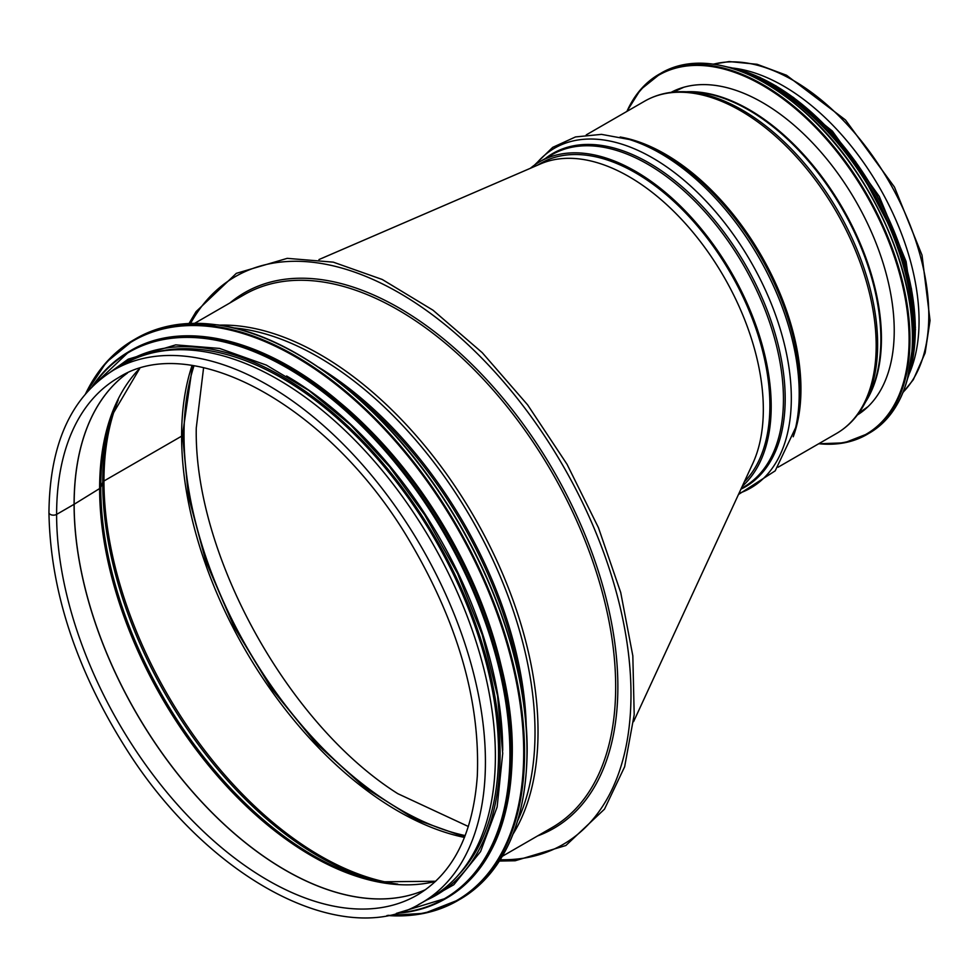 <?xml version="1.0" encoding="UTF-8"?>
<svg xmlns="http://www.w3.org/2000/svg" width="979" height="979" viewBox="0 0 979 979"><rect width="100%" height="100%" fill="white"/><g stroke="black" fill="none" stroke-linecap="round" stroke-linejoin="round"><path stroke-width="1.47" d="M464.67 836.947L415.059 819.239L364.408 787.312L315.605 742.877L271.354 688.396L234.128 626.878L205.982 561.701L188.457 496.512L182.522 434.909A3.096 1.787 180 0 1 181.617 436.169A3.096 1.787 0 0 0 182.522 434.896L192.545 365.608M192.043 365.534A306.158 176.758 -120 0 0 181.617 436.169L103.958 480.995L181.617 436.169A306.158 176.758 -120 0 0 464.487 837.424M118.251 399.946A306.158 176.758 -120 0 0 103.958 480.995A4.638 2.68 0 0 0 102.722 482.304A4.638 2.68 180 0 1 103.958 480.995A306.158 176.758 -120 0 0 397.78 884.123M112.769 412.918A305.436 176.342 -120 0 0 102.722 482.304L100.764 487.309L102.722 482.304A305.436 176.342 -120 0 0 383.817 882.385M139.691 368.545L111.692 415.928A300.688 173.601 -120 0 0 100.764 487.309A4.638 2.68 180 0 1 99.625 488.558L74.159 504.271L99.625 488.545A4.638 2.68 0 0 0 100.764 487.309A300.688 173.601 -120 0 0 380.66 881.81L435.692 881.247M127.441 373.072A298.742 172.475 -120 0 0 74.159 504.258A3.096 1.787 180 0 1 74.086 504.307A3.096 1.787 0 0 0 74.159 504.258A298.742 172.475 -120 0 0 198.81 798.717A298.742 172.475 -120 0 0 425.657 889.593M127.405 373.085A298.73 172.475 -120 0 0 74.086 504.307L56.611 514.403L74.086 504.307A298.73 172.475 -120 0 0 198.761 798.791A298.73 172.475 -120 0 0 425.62 889.617M56.611 514.403A4.491 2.594 180 0 1 51.716 514.966A4.491 2.594 180 0 1 48.95 512.568L48.95 512.568A4.491 2.594 0 0 0 51.716 514.954A4.491 2.594 0 0 0 56.611 514.391A298.73 172.475 -120 0 0 187.001 815.03A298.73 172.475 -120 0 0 417.213 895.075C453.069 873.647 473.102 833.937 477.311 775.968C480.334 700.842 457.756 622.485 409.565 540.922C330.412 406.224 191.676 330.339 118.483 377.649A298.73 172.475 -120 0 0 56.611 514.391M431.653 897.094A307.712 177.652 -120 0 0 431.653 541.779A307.712 177.652 -120 0 0 123.941 364.127L113.992 369.878A307.712 177.652 -120 0 1 421.704 547.53A307.712 177.652 -120 0 1 421.692 902.834L431.653 897.094M503.842 677.982A306.158 176.758 -120 0 0 349.797 411.168M502.704 750.318A306.158 176.758 -120 0 0 286.602 375.985M458.661 874.7A306.158 176.758 -120 0 0 498.556 753.132A306.158 176.758 -120 0 0 381.455 463.459A306.158 176.758 -120 0 0 156.848 351.938M633.597 721.621L752.802 463.446A190.012 109.697 -120 0 0 763.326 409.332A190.012 109.697 -120 0 0 684.529 222.588A190.012 109.697 -120 0 0 540.555 163.897L318.97 259.557M203.608 367.651L196.265 427.958C193.793 554.102 287.691 724.276 397.804 793.675L468.378 826.509M193.989 365.828A305.852 176.587 -120 0 0 184.015 435.031A305.852 176.587 -120 0 0 465.196 835.589M733.357 68.114A191.86 110.774 60 0 1 879.326 187.222A191.86 110.774 60 0 1 909.491 373.195M537.153 165.365L540.53 163.42A190.012 109.697 60 0 1 722.735 260.292A190.012 109.697 60 0 1 744.309 481.827M530.337 168.315A191.86 110.774 60 0 1 539.6 161.816A191.86 110.774 60 0 1 725.549 262.739A191.86 110.774 60 0 1 742.241 486.318M671.104 92.356A186.291 107.555 60 0 1 814.051 144.451A186.291 107.555 60 0 1 894.231 330.718A186.291 107.555 60 0 1 857.371 414.974M99.625 488.558A299.978 173.185 -120 0 0 214.976 773.104A299.978 173.185 -120 0 0 435.569 881.369M139.52 368.593A299.978 173.185 -120 0 0 99.625 488.545M500.245 859.758A327.818 189.265 -120 0 0 563.096 465.894A327.818 189.265 -120 0 0 190.587 323.388M537.593 835.919A309.254 178.545 -120 0 0 553.82 471.254A309.254 178.545 -120 0 0 229.894 302.964M502.362 856.27L551.948 827.634A307.712 177.652 -120 0 0 551.948 472.331A307.712 177.652 -120 0 0 244.248 294.679L194.662 323.303M513.118 833.961A307.712 177.652 -120 0 0 474.301 517.157A307.712 177.652 -120 0 0 219.357 325.138M517.72 820.586A306.745 177.101 -120 0 0 471.486 518.784A306.745 177.101 -120 0 0 233.235 327.843M526.261 726.822A301.997 174.36 -120 0 0 318.713 367.333M522.064 692.41A301.52 174.078 -120 0 0 346.419 388.173M526.983 750.869A323.168 186.585 -120 0 0 526.983 750.612A323.168 186.585 -120 0 0 298.252 354.679M136.13 338.514C149.493 330.829 164.252 326.044 180.417 324.159L217.411 324.857C292.868 334.622 382.948 404.119 444.601 499.975C496.414 579.054 527.534 673.601 527.167 750.869C526.261 822.935 503.855 872.436 459.922 899.346A323.792 186.94 -120 0 0 526.983 751.113A323.792 186.94 -120 0 0 385.653 425.265A323.792 186.94 -120 0 0 136.13 338.514L133.707 339.921A323.792 186.94 -120 0 0 85.76 393.436M387.182 915.512A323.792 186.94 -120 0 0 457.499 900.741A323.792 186.94 -120 0 0 524.56 752.521A323.792 186.94 -120 0 0 383.217 426.66A323.792 186.94 -120 0 0 133.707 339.921L106.332 362.267L85.589 393.631M388.1 915.328A323.205 186.61 -120 0 0 523.704 752.533A323.205 186.61 -120 0 0 342.674 389.875A323.205 186.61 -120 0 0 86.372 392.726M512.115 753.132A315.434 182.118 -120 0 0 512.115 752.888A315.434 182.118 -120 0 0 288.842 366.427M130.599 350.641C184.003 318.799 265.921 339.138 339.627 402.259C438.433 483.785 514.061 637.451 512.286 753.132C511.417 823.498 489.537 871.799 446.657 898.073A316.058 182.473 -120 0 0 512.115 753.389A316.058 182.473 -120 0 0 374.149 435.325A316.058 182.473 -120 0 0 130.599 350.641L129.24 351.424A316.058 182.473 -120 0 0 92.32 386.411M396.544 913.334A316.058 182.473 -120 0 0 445.298 898.857A316.058 182.473 -120 0 0 510.757 754.173A316.058 182.473 -120 0 0 372.803 436.096A316.058 182.473 -120 0 0 129.24 351.424L92.173 386.546M398.049 912.917A315.495 182.155 -120 0 0 509.924 754.197A315.495 182.155 -120 0 0 344.388 409.736A315.495 182.155 -120 0 0 93.446 385.322M426.159 900.264A308.324 178.007 -120 0 0 500.085 754.026A308.324 178.007 -120 0 0 359.073 437.087A308.324 178.007 -120 0 0 118.447 367.296M713.679 64.137A191.86 110.774 60 0 1 889.054 181.605A191.86 110.774 60 0 1 903.103 392.212M539.6 161.816L551.85 154.743A191.86 110.774 60 0 1 743.71 265.517A191.86 110.774 60 0 1 743.71 487.065L741.238 488.484M545.45 158.439A192.484 111.129 60 0 1 743.612 261.638A192.484 111.129 60 0 1 740.932 489.157M535.892 164.129A196.192 113.27 60 0 1 745.606 252.974A196.192 113.27 60 0 1 738.998 493.33M795.658 427.59L796.6 423.417A192.484 111.129 60 0 0 633.413 140.768L629.326 139.495A196.192 113.27 60 0 1 795.658 427.59L775.197 470.85L738.447 494.517M620.16 137.011A191.86 110.774 60 0 1 761.209 255.421A191.86 110.774 60 0 1 793.223 436.756M586.25 134.882L644.586 101.204A191.86 110.774 60 0 1 836.445 211.978A191.86 110.774 60 0 1 836.445 433.513L778.109 467.203M864.408 404.094L867.92 397.621A187.197 108.082 60 0 0 842.099 208.711A187.197 108.082 60 0 0 691.407 91.891L684.052 91.708A191.272 110.431 60 0 1 838.024 211.072A191.272 110.431 60 0 1 864.408 404.094C857.42 416.907 848.108 426.722 836.445 433.513M686.475 91.769A186.916 107.91 60 0 1 842.723 208.356A186.916 107.91 60 0 1 865.571 401.965M627.282 111.19A207.328 119.707 60 0 1 791.387 105.377A207.328 119.707 60 0 1 909.099 339.309A207.328 119.707 60 0 1 819.142 443.511M626.915 111.41A207.952 120.062 60 0 1 658.965 74.331A207.952 120.062 60 0 1 819.215 130.036A207.952 120.062 60 0 1 909.98 339.309A207.952 120.062 60 0 1 866.917 434.505A207.952 120.062 60 0 1 818.774 443.72M626.805 111.471L640.486 89.689L661.4 72.923A207.952 120.062 60 0 1 821.638 128.641A207.952 120.062 60 0 1 912.404 337.902A207.952 120.062 60 0 1 869.34 433.097L844.363 442.826L818.664 443.793M758.248 79.311A207.364 119.719 60 0 1 912.428 337.412A207.364 119.719 60 0 1 912.232 346.028M758.725 79.372A199.594 115.241 60 0 1 913.04 330.718A199.594 115.241 60 0 1 912.428 345.587M742.804 72.054A200.218 115.595 60 0 1 913.921 330.718A200.218 115.595 60 0 1 910.8 363.038M727.911 67.086A200.218 115.595 60 0 1 915.267 329.947A200.218 115.595 60 0 1 907.655 378.42M761.797 78.442A199.655 115.265 60 0 1 915.304 329.458A199.655 115.265 60 0 1 914.765 343.384M421.692 902.834C343.653 951.331 208.135 878.983 126.218 748.825C76.044 669.281 50.284 590.533 48.95 512.568C49.672 443.793 71.345 396.238 113.992 369.878M189.033 323.462L196.057 311.64L236.331 273.349L287.251 258.346L333.276 262.152L382.251 279.48L433.012 310.208L482.231 352.66L527.62 404.853L567.061 464.327L598.45 527.693L620.723 592.528L632.826 655.844L634.196 714.719L624.639 766.765L604.496 809.156L565.85 845.513L515.174 860.749L499.412 861.055M459.922 899.346L424.445 913.285L386.913 915.561M446.657 898.073L396.348 913.395M418.302 904.718L453.828 884.735L480.567 851.583L497.124 807.039L502.716 753.389L497.54 695.69L482.231 634.771L457.548 573.51L424.629 514.795L389.569 466.799L350.519 424.837L308.923 390.511L266.349 365.094L219.577 348.426L175.73 344.877L128.2 359.171L110.664 371.873M713.397 64.1L729.196 61.555L757.122 64.296L786.529 75.248L845.501 119.989L894.463 187.075L922.022 255.176L930.05 320.512L925.131 352.966L913.321 379.693L902.993 392.481M629.326 139.495L601.498 134.368L575.505 136.938L552.694 147.364L534.51 165.084M684.052 91.708C669.452 91.341 656.297 94.51 644.586 101.204M683.721 87.278L673.246 92.112M868.079 406.591L858.656 413.248M661.4 72.923C701.857 52.56 748.959 64.932 802.731 110.064C866.023 164.35 913.664 263.045 912.587 337.657C912.012 383.964 897.596 415.781 869.34 433.097M726.871 66.805L759.802 77.329L793.516 97.521L826.092 126.242L855.719 161.865L899.628 245.472L911.437 288.732L915.451 329.69L907.374 379.46M775.882 85.797L832.358 131.064L879.289 196.424L906.089 261.479L915.438 327.5"/></g></svg>
